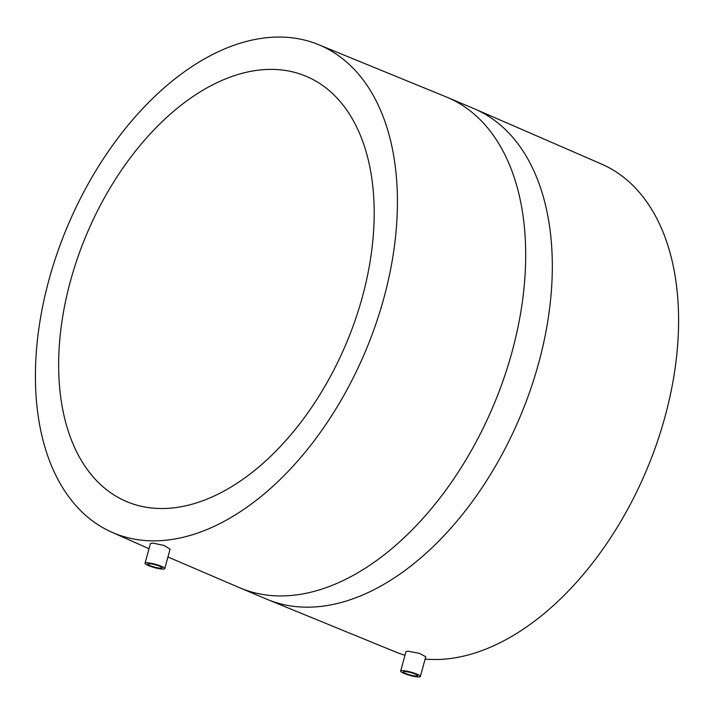 <?xml version="1.0" encoding="UTF-8"?>
<svg xmlns="http://www.w3.org/2000/svg" width="714" height="714" viewBox="0 0 714 714"><rect width="100%" height="100%" fill="white"/><g stroke="black" fill="none" stroke-linecap="round" stroke-linejoin="round"><path stroke-width="1.07" d="M405.177 671.544A7.292 1.232 15.3 0 1 413.111 673.302A7.292 1.232 15.3 0 1 417.538 675.712A7.292 1.232 15.3 0 1 415.825 676.033A7.292 1.232 15.3 0 1 407.89 674.284A7.292 1.232 15.3 0 1 403.464 671.865A7.292 1.232 15.3 0 1 405.177 671.544M417.958 676.934A10.21 1.723 15.3 0 1 406.846 674.48A10.21 1.723 15.3 0 1 400.652 671.098A10.21 1.723 15.3 0 1 403.044 670.642A10.21 1.723 15.3 0 1 414.156 673.106A10.21 1.723 15.3 0 1 420.35 676.488A10.21 1.723 15.3 0 1 417.958 676.934M400.652 671.098L405.989 651.561L408.363 651.213L419.537 653.408L425.758 656.728L420.35 676.488M266.795 599.207L240.172 587.97A266.26 162.462 -67.1 0 0 511.983 352.109A266.26 162.462 -67.1 0 0 447.205 97.336L473.828 108.573A266.26 162.462 -67.1 0 1 538.606 363.337A266.26 162.462 -67.1 0 1 266.795 599.207L396.565 652.355A264.805 161.569 -67.1 0 0 404.981 655.274M425.116 659.084A264.805 161.569 -67.1 0 0 664.957 416.994A264.805 161.569 -67.1 0 0 602.438 164.452L473.828 108.573M145.049 563.239L150.458 543.479L152.841 543.068L163.961 545.46L170.093 549.102L164.755 568.63A10.21 1.723 15.3 0 1 162.355 569.085A10.21 1.723 15.3 0 1 151.243 566.621A10.21 1.723 15.3 0 1 145.049 563.239A10.21 1.723 15.3 0 1 147.45 562.793A10.21 1.723 15.3 0 1 158.562 565.247A10.21 1.723 15.3 0 1 164.755 568.63M49.043 279.558A264.805 161.569 -67.1 0 0 111.562 532.1A264.805 161.569 -67.1 0 0 383.793 298.354A264.805 161.569 -67.1 0 0 317.435 44.197A264.805 161.569 -67.1 0 0 49.043 279.558M70.534 280.763A230.809 140.828 -67.1 0 0 126.69 501.612A230.809 140.828 -67.1 0 0 362.31 297.149A230.809 140.828 -67.1 0 0 306.154 76.3A230.809 140.828 -67.1 0 0 70.534 280.763M160.231 568.183A7.292 1.232 15.3 0 1 152.287 566.425A7.292 1.232 15.3 0 1 147.869 564.015A7.292 1.232 15.3 0 1 149.574 563.694A7.292 1.232 15.3 0 1 157.517 565.443A7.292 1.232 15.3 0 1 161.935 567.862A7.292 1.232 15.3 0 1 160.231 568.183M111.562 532.1L149.03 548.709M167.942 556.991L240.172 587.97M317.435 44.197L447.205 97.336"/></g></svg>

